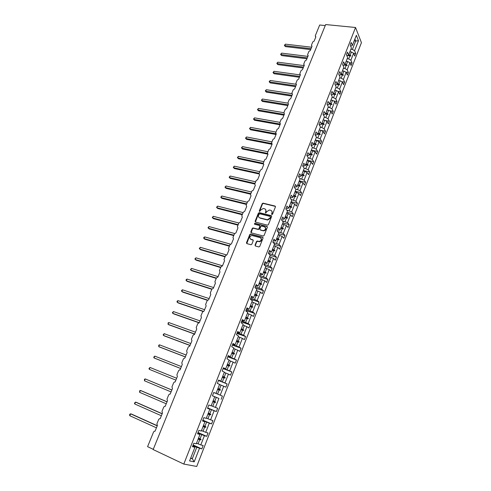 <?xml version="1.0" encoding="UTF-8"?>
<svg xmlns="http://www.w3.org/2000/svg" width="491" height="491" viewBox="0 0 491 491"><rect width="100%" height="100%" fill="white"/><g stroke="black" fill="none" stroke-linecap="round" stroke-linejoin="round"><path stroke-width="0.74" d="M271.879 214.555L272.536 214.193L275.433 206.895L275.04 206.048L263.029 203.145L262.194 203.679L259.291 210.897L259.635 211.498L260.586 210.185L263.225 208.472L264.551 208.773C265.784 209.221 266.196 210.123 265.791 211.48L265.416 212.419L265.772 213.026L266.723 211.707L269.369 209.988L270.719 210.289C271.959 210.737 272.376 211.646 271.977 213.014L271.603 213.959L271.879 214.555M255.038 245.107L255.424 245.997L258.8 246.93L259.751 246.408L263.041 238.11L262.654 237.233L250.545 234.004L249.778 234.538L246.476 242.744L246.85 243.622L251.067 244.757L251.822 244.217L253.233 240.688L252.853 239.804L250.852 239.264C249.115 237.718 249.465 236.459 251.895 235.477L260.205 237.656C261.973 239.185 261.642 240.455 259.211 241.468L257.216 241.026L256.455 241.566L255.038 245.107L255.332 245.96M355.539 27.496L325.65 24.55L153.161 449.56L183.8 464.075L196.731 466.45L361.437 42.662L355.539 27.496L183.8 464.075M267.442 225.173L268.387 224.651L271.627 216.482L271.235 215.629L259.309 212.646L258.376 213.162L255.13 221.232L255.51 222.092L267.442 225.173M267.356 227.253L264.084 235.484L263.311 236.03L251.202 232.814L250.821 231.942L252.227 228.456L253.006 227.916L258.125 229.229L258.91 228.689L259.837 226.369L259.451 225.504L254.442 224.203L254.731 223.227L266.963 226.388L267.356 227.253M213.738 392.524L222.411 396.034L213.757 392.475L212.437 395.832L214.727 396.746L211.161 405.848L208.841 404.989L207.509 408.383L209.841 409.212L206.245 418.393L203.882 417.62L202.537 421.039L204.913 421.794L201.285 431.049L198.88 430.362L197.523 433.811L199.941 434.48L196.277 443.821L193.828 443.213L192.466 446.693L194.927 447.276L192.711 446.061M193.141 444.963L201.832 448.909L203.151 445.521L200.794 444.938L204.397 435.707L197.855 432.964M196.523 443.195L200.794 444.938M325.245 25.557L319.684 25.004L315.265 35.843L315.86 36.843L314.099 41.164L312.767 41.956L311.441 45.209L312.037 46.222L310.263 50.573L308.925 51.365L307.587 54.642L308.182 55.673L306.396 60.055L305.058 60.847L303.708 64.149L304.303 65.193L302.499 69.612L301.155 70.403L299.798 73.724L300.394 74.785L298.577 79.235L297.227 80.027L295.858 83.378L296.447 84.446L294.618 88.932L293.268 89.724L291.893 93.1L292.476 94.186L290.635 98.709L289.279 99.495L287.892 102.895L288.475 104L286.621 108.554L285.259 109.346L283.859 112.77L284.442 113.894L282.57 118.478L281.208 119.27L279.802 122.725L280.379 123.855L278.495 128.482L277.127 129.268L275.709 132.748L276.286 133.902L274.383 138.56L273.014 139.352L271.584 142.856L272.155 144.023L270.24 148.718L268.865 149.503L267.423 153.039L268 154.223L266.067 158.955L264.692 159.741L263.237 163.307L263.808 164.503L261.863 169.272L260.482 170.058L259.015 173.648L259.579 174.864L257.622 179.675L256.234 180.461L254.755 184.076L255.32 185.31L253.344 190.158L251.957 190.938L250.465 194.589L251.03 195.835L249.035 200.721L247.642 201.506L246.144 205.183L246.703 206.447L244.696 211.369L243.297 212.155L241.787 215.856L242.339 217.139L240.32 222.104L238.914 222.889L237.392 226.621L237.945 227.922L235.907 232.93L234.502 233.71L232.961 237.472L233.513 238.792L231.457 243.837L230.046 244.616L228.499 248.409L229.045 249.747L226.971 254.835L225.559 255.615L223.994 259.438L224.54 260.795L222.448 265.926L221.036 266.699L219.459 270.559L219.999 271.928L217.894 277.102L216.47 277.875L214.886 281.766L215.42 283.16L213.297 288.37L211.873 289.144L210.271 293.066L210.805 294.477L208.663 299.737L207.233 300.504L205.619 304.463L206.152 305.893L203.992 311.19L202.556 311.963L200.929 315.952L201.457 317.401L199.278 322.747L197.842 323.514L196.204 327.534L196.725 329.007L194.528 334.396L193.086 335.163L191.435 339.213L191.956 340.705L189.741 346.143L188.292 346.91L186.623 350.997L187.145 352.507L184.911 357.988L183.462 358.749L181.774 362.874L182.29 364.408L180.037 369.932L179.411 369.913L178.583 370.699L176.889 374.854L177.398 376.407L175.127 381.98L174.471 381.961L173.667 382.741L171.954 386.939L172.464 388.51L170.168 394.132L169.493 394.12L168.708 394.893L166.983 399.122L167.486 400.717L165.172 406.388L164.467 406.376L163.706 407.143L161.962 411.409L162.466 413.029L160.134 418.749L159.403 418.737L158.661 419.504L156.905 423.807L157.402 425.452L155.052 431.215L154.297 431.208L153.573 431.97L147.582 446.65L153.253 449.333M198.033 432.51L206.723 436.352L208.031 432.988L205.717 432.325L209.289 423.174L202.765 420.468M201.463 430.595L205.717 432.325M202.887 420.161L211.566 423.899L212.867 420.566L210.596 419.823L214.131 410.752L207.632 408.076M206.361 418.099L210.596 419.823M207.693 407.917L216.371 411.556L217.66 408.248L215.432 407.426L218.937 398.434L214.727 396.746M211.21 405.713L215.432 407.426M218.569 380.23L220.864 381.077L218.636 380.065L217.323 383.391L219.569 384.385L216.034 393.408M218.452 380.519L227.124 383.925L224.982 382.949L228.425 374.111L224.258 372.417M218.52 380.359L224.982 382.949M223.344 368.066L225.651 368.851L223.466 367.759L222.171 371.061L224.369 372.135L220.864 381.077M223.135 368.606L231.801 371.92L229.69 370.871L233.115 362.106L228.959 360.425M223.252 368.311L229.69 370.871M228.076 356.012L230.402 356.73L228.254 355.564L226.971 358.835L229.131 359.983L225.651 368.851M227.769 356.797L236.435 360.013L234.367 358.89L237.754 350.2L233.618 348.524M227.941 356.362L234.367 358.89M232.771 344.062L235.109 344.713L233.004 343.473L231.727 346.714L233.851 347.941L230.402 356.73M232.372 345.081L241.032 348.211L239 347.008L242.364 338.391L238.239 336.728M232.593 344.516L239 347.008M237.429 332.204L239.78 332.8L237.712 331.48L236.447 334.696L238.528 335.997L235.109 344.713M236.932 333.469L245.586 336.501L243.597 335.23L246.93 326.687L242.824 325.03M237.208 332.775L243.597 335.23M242.045 320.451L244.408 320.985L242.382 319.592L241.13 322.783L243.168 324.158L239.78 332.8M241.455 321.949L250.103 324.889L248.151 323.551L251.46 315.075L247.372 313.424M241.781 321.126L248.151 323.551M246.623 308.796L248.998 309.269L247.01 307.808L245.77 310.969L247.771 312.411L244.408 320.985M245.942 310.521L254.59 313.375L252.675 311.969L255.952 303.561L251.883 301.922M246.316 309.569L252.675 311.969M251.159 297.239L253.552 297.65L251.601 296.122L250.367 299.258L252.331 300.768L248.998 309.269M250.398 299.191L259.033 301.953L257.155 300.48L260.408 292.145L256.351 290.512M250.815 298.117L257.155 300.48M255.664 285.78L258.063 286.13L256.155 284.535L254.933 287.64L256.854 289.224L253.552 297.65M255.608 288.199L263.44 290.629L261.599 289.082L264.821 280.815L260.782 279.195M255.283 286.75L261.599 289.082M260.126 274.414L262.544 274.708L260.666 273.039L259.457 276.126L261.341 277.771L258.063 286.13M260.776 277.28L267.816 279.391L266.005 277.783L269.203 269.584L265.183 267.969M259.708 275.482L266.005 277.783M264.557 263.139L266.981 263.379L265.14 261.642L263.943 264.704L265.791 266.417L262.544 274.708M265.76 266.392L272.155 268.246L270.381 266.576L273.555 258.444L269.547 256.836M264.097 264.305L270.381 266.576M268.945 251.957L271.388 252.141L269.584 250.342L268.387 253.374L270.203 255.154L266.981 263.379M270.105 255.412L276.458 257.198L274.715 255.461L277.863 247.396L273.874 245.795M268.448 253.221L274.715 255.461M273.303 240.866L275.752 240.995L273.984 239.135L272.8 242.143L274.579 243.984L271.388 252.141M274.377 244.506L280.723 246.23L279.017 244.432L282.141 236.435L278.164 234.839M272.922 242.266L279.017 244.432M277.624 229.868L278.974 230.224L280.085 229.941L278.348 228.014L277.176 231.003L278.919 232.912L275.752 240.995M278.612 233.691L284.958 235.355L283.282 233.495L286.382 225.559L282.423 223.976M277.593 231.457L283.282 233.495M281.908 218.961L283.258 219.299L284.381 218.98L282.681 216.991L281.515 219.95L283.227 221.92L280.085 229.941M282.822 222.957L289.156 224.565L287.517 222.65L290.586 214.776L286.646 213.198M282.178 220.717L287.517 222.65M286.155 208.135L287.505 208.46L288.64 208.104L286.977 206.054L285.823 208.988L287.499 211.026L284.381 218.98M286.99 212.315L293.323 213.861L291.715 211.885L294.76 204.078L290.832 202.507M286.689 210.044L291.715 211.885M290.371 197.4L291.722 197.713L292.869 197.314L291.237 195.209L290.089 198.119L291.734 200.211L288.64 208.104M291.126 201.752L297.454 203.243L295.883 201.212L298.902 193.46L294.993 191.895M291.132 199.444L295.883 201.212M294.557 186.752L295.901 187.053L297.061 186.617L295.459 184.45L294.324 187.341L295.932 189.489L292.869 197.314M295.232 191.275L301.554 192.711L300.013 190.618L303.008 182.934L299.111 181.375M295.508 188.925L300.013 190.618M298.706 176.189L300.05 176.478L301.216 176.005L299.651 173.777L298.528 176.643L300.099 178.853L297.061 186.617M299.307 180.878L305.623 182.259L304.113 180.111L307.09 172.482L303.205 170.936M299.829 178.472L304.113 180.111M302.824 165.706L304.168 165.983L305.347 165.473L303.812 163.19L302.695 166.032L304.236 168.296L301.216 176.005M303.352 170.561L309.661 171.887L308.176 169.683L311.128 162.122L307.262 160.575M304.095 168.094L308.176 169.683M306.906 155.309L308.25 155.573L309.434 155.027L307.937 152.689L306.826 155.506L308.336 157.832L305.347 165.473M307.36 160.324L313.663 161.6L312.215 159.342L315.142 151.836L311.288 150.301M308.317 157.795L312.215 159.342M310.956 144.992L312.301 145.25L313.497 144.661L312.024 142.273L310.926 145.066L312.405 147.447L309.434 155.027M311.337 150.172L317.64 151.388L316.216 149.08L319.125 141.635L315.283 140.101L321.58 141.261L320.187 138.898L323.072 131.508L320.783 130.256L319.248 129.986M312.368 147.546L316.216 149.08M315.032 134.767L316.321 135L317.524 134.381L316.087 131.938L314.995 134.712L316.443 137.142L313.497 144.661M316.357 137.37L320.187 138.898M319.144 124.634L320.304 124.837L321.525 124.18L320.114 121.682L319.033 124.432L320.451 126.917L317.524 134.381M321.089 130.428L325.496 131.207L324.134 128.795L326.994 121.461L324.717 120.209L323.182 119.945M320.31 127.273L321.844 127.543L324.134 128.795M323.219 114.575L324.263 114.747L325.49 114.059L324.109 111.506L323.035 114.237L324.422 116.778L321.525 124.18M325.337 120.547L329.375 121.234L328.043 118.773L330.879 111.494L328.62 110.236L327.086 109.984M324.238 117.257L325.772 117.515L328.043 118.773M327.252 104.589L328.184 104.736L329.424 104.018L328.074 101.416L327.006 104.123L328.369 106.713L325.49 114.059M329.516 110.733L333.229 111.334L331.922 108.824L334.739 101.6L332.493 100.336L330.959 100.103M328.129 107.314L329.664 107.56L331.922 108.824M331.247 94.683L332.082 94.806L333.328 94.051L332.008 91.4L330.952 94.088L332.278 96.727L329.424 104.018M333.647 100.986L337.053 101.514L335.776 98.949L338.569 91.786L336.335 90.516L334.801 90.289M331.996 97.451L333.53 97.684L335.776 98.949M335.206 84.845L335.948 84.955L337.2 84.164L335.905 81.463L334.862 84.133L336.163 86.815L333.328 94.051L335.856 94.425L335.083 93.707L336.335 90.516M337.728 91.308L340.846 91.762L339.594 89.153L342.368 82.046L340.146 80.769L338.618 80.555M335.832 87.662L337.36 87.883L339.594 89.153M339.128 75.086L339.784 75.172L341.049 74.35L339.778 71.6L338.741 74.251L340.017 76.989L337.2 84.164M341.761 81.69L344.614 82.089L343.387 79.432L346.143 72.373L343.927 71.097L342.405 70.894M339.637 77.946L341.165 78.155L343.387 79.432M343.019 65.395L344.86 64.616L343.626 61.817L342.589 64.444L343.835 67.23L341.049 74.35M345.744 72.146L348.352 72.49L347.149 69.783L349.887 62.78L347.683 61.498L346.161 61.307M343.418 68.304L344.94 68.501L347.149 69.783M346.873 55.778L348.647 54.955L347.438 52.107L346.413 54.716L347.634 57.545L344.86 64.616M349.684 62.664L352.059 62.958L350.887 60.209L353.6 53.261L354.754 56.042L355.742 53.501L354.594 50.708L358.485 40.735L355.699 41.005L354.901 38.998M347.168 58.736L348.69 58.926L350.887 60.209M350.691 46.234L352.403 45.362L351.218 42.478L350.206 45.062L351.396 47.94L348.647 54.955M353.581 53.249L355.742 53.501M350.887 49.241L352.409 49.419L354.594 50.708M190.741 457.956L192.306 458.686L196.75 447.319L192.908 445.57M196.75 447.319L201.832 448.909M206.723 436.352L204.397 435.707M199.941 434.48L197.713 433.332M211.566 423.899L209.289 423.174M204.913 421.794L202.666 420.719M216.371 411.556L214.131 410.752M209.841 409.212L207.576 408.211M212.462 395.777L218.937 398.434M217.961 388.491L219.52 389.111L221.079 385.14L219.514 384.521M221.079 385.14L225.86 387.178L227.124 383.925M231.801 371.92L230.543 375.142L228.425 374.111M236.435 360.013L235.189 363.211L233.115 362.106M241.032 348.211L239.798 351.378L237.754 350.2M245.586 336.501L244.365 339.643L242.364 338.391M250.103 324.889L248.894 328.006L246.93 326.687M254.59 313.375L253.387 316.462L251.46 315.075M259.033 301.953L257.843 305.021L255.952 303.561M263.44 290.629L262.262 293.667L260.408 292.145M267.816 279.391L266.644 282.405L264.821 280.815M272.155 268.246L270.989 271.241L269.203 269.584M276.458 257.198L275.298 260.162L273.555 258.444M280.723 246.23L279.575 249.176L277.863 247.396M284.958 235.355L283.823 238.276L282.141 236.435M289.156 224.565L288.027 227.462L286.382 225.559M293.323 213.861L292.206 216.734L290.586 214.776M297.454 203.243L296.343 206.097L294.76 204.078M301.554 192.711L300.455 195.535L298.902 193.46M305.623 182.259L304.53 185.064L303.008 182.934M309.661 171.887L308.575 174.673L307.09 172.482M313.663 161.6L312.589 164.362L311.128 162.122M317.64 151.388L316.572 154.131L315.142 151.836M321.58 141.261L320.525 143.98L319.125 141.635M325.496 131.207L324.441 133.908L323.072 131.508M329.375 121.234L328.332 123.91L326.994 121.461M333.229 111.334L332.192 113.992L330.879 111.494M337.053 101.514L336.028 104.147L334.739 101.6M340.846 91.762L339.827 94.382L338.569 91.786M344.614 82.089L343.602 84.685L342.368 82.046M348.352 72.49L347.346 75.068L346.143 72.373M352.059 62.958L351.065 65.518L349.887 62.78M190.594 458.336L192.306 458.686L194.203 461.841L199.463 448.351M194.203 461.841L189.575 460.939L194.927 447.276M352.403 45.362L356.349 35.303L358.485 40.735M220.226 395.132L223.706 386.221M222.411 396.034L221.14 399.312M198.53 438.082L200.095 438.782L201.703 434.67M198.088 443.901L199.702 439.776L200.862 439.881L201.015 439.476L200.095 438.782M198.137 439.077L199.702 439.776M203.452 425.519L205.011 426.2L206.607 422.125M203.029 431.282L204.63 427.188L205.778 427.299L205.932 426.9L205.011 426.2M203.065 426.507L204.63 427.188M208.325 413.072L209.89 413.735L211.474 409.69M207.92 418.768L209.51 414.711L210.651 414.827L210.805 414.429L209.89 413.735M207.945 414.048L209.51 414.711M213.168 400.73L214.727 401.368L216.298 397.36M212.775 406.358L214.346 402.338L215.481 402.46L215.635 402.068L214.727 401.368M212.787 401.693L214.346 402.338M217.587 394.064L219.146 390.075L220.269 390.204L220.422 389.811L219.52 389.111M217.587 389.449L219.146 390.075M222.718 376.352L224.277 376.959L225.817 373.019M222.355 381.869L223.902 377.917L225.019 378.052L225.173 377.659L224.277 376.959M222.343 377.303L223.902 377.917M227.431 364.322L228.99 364.911L230.518 361.008M227.088 369.778L228.622 365.856L229.733 365.998L229.88 365.611L228.99 364.911M227.057 365.267L228.622 365.856M232.102 352.391L233.661 352.961L235.177 349.089M231.777 357.786L233.299 353.901L234.403 354.048L234.551 353.667L233.661 352.961M231.74 353.33L233.299 353.901M236.742 340.564L238.301 341.116L239.798 337.274M236.429 345.897L237.932 342.049L239.031 342.196L239.178 341.822L238.301 341.116M236.374 341.49L237.932 342.049M241.333 328.829L242.892 329.369L244.383 325.558M241.038 334.113L242.536 330.29L243.622 330.449L243.769 330.075L242.892 329.369M240.977 329.749L242.536 330.29M245.893 317.198L247.452 317.72L248.931 313.939M245.61 322.421L247.096 318.634L248.176 318.794L248.323 318.426L247.452 317.72M245.537 318.113L247.096 318.634M250.416 305.66L251.969 306.169L253.436 302.419M250.146 310.834L251.619 307.071L252.693 307.243L252.834 306.875L251.969 306.169M250.06 306.568L251.619 307.071M254.897 294.219L256.455 294.71L257.904 290.991M254.645 299.332L256.099 295.607L257.167 295.785L257.315 295.416L256.455 294.71M254.547 295.116L256.099 295.607M259.346 282.871L260.899 283.344L262.341 279.661M259.101 287.935L260.549 284.234L261.611 284.418L261.752 284.056L260.899 283.344M258.996 283.761L260.549 284.234M263.753 271.615L265.306 272.075L266.736 268.424M263.526 276.623L264.962 272.959L266.018 273.143L266.159 272.787L265.306 272.075M263.409 272.499L264.962 272.959M268.129 260.457L269.682 260.899L271.1 257.272M267.914 265.41L269.338 261.777L270.388 261.967L270.523 261.605L269.682 260.899M267.785 261.329L269.338 261.777M272.468 249.385L274.015 249.809L275.42 246.218M272.266 254.289L273.677 250.68L274.721 250.876L274.856 250.52L274.015 249.809M272.124 250.25L273.677 250.68M276.771 238.399L278.317 238.816L279.717 235.25M276.58 243.254L277.98 239.676L279.017 239.878L279.152 239.522L278.317 238.816M276.433 239.264L277.98 239.676M281.036 227.505L282.583 227.904L283.97 224.369M280.864 232.311L282.251 228.763L283.282 228.966L282.583 227.904M280.705 228.358L282.251 228.763M285.271 216.703L286.818 217.083L288.192 213.573M285.111 221.453L286.486 217.93L287.511 218.145L286.818 217.083M284.94 217.55L286.486 217.93M289.469 205.981L291.016 206.349L292.378 202.869M289.322 210.682L290.69 207.19L291.703 207.405L291.838 207.061L291.016 206.349M289.144 206.821L290.69 207.19M293.636 195.344L295.183 195.7L296.533 192.251M293.501 200.003L294.858 196.535L295.87 196.756L295.183 195.7M293.311 196.179L294.858 196.535M297.773 184.794L299.314 185.138L300.658 181.713M297.65 189.403L298.994 185.966L299.995 186.187L300.13 185.85L299.314 185.138M299.995 186.187L298.994 185.966M301.873 174.33L303.413 174.655L304.745 171.261M301.762 178.89L303.094 175.477L304.095 175.704L303.413 174.655M301.554 175.152L303.094 175.477M305.942 163.945L307.483 164.258L308.802 160.888M305.844 168.456L307.163 165.074L308.158 165.307L307.483 164.258M305.623 164.761L307.163 165.074M309.981 153.64L311.521 153.941L312.828 150.596M309.889 158.108L311.202 154.751L312.19 154.99L311.521 153.941M309.661 154.45L311.202 154.751M313.982 143.421L315.523 143.71L316.824 140.389M313.909 147.84L315.21 144.514L316.192 144.753L315.523 143.71M313.669 144.219L315.21 144.514M317.959 133.276L319.494 133.552L320.783 130.256M317.892 137.652L319.187 134.35L320.157 134.595L320.285 134.27L319.494 133.552M317.646 134.074L319.187 134.35M321.906 123.21L323.44 123.474L324.717 120.209M321.844 127.543L323.127 124.266L324.097 124.511L324.226 124.192L323.44 123.474M321.593 124.002L323.127 124.266M325.815 113.225L327.35 113.476L328.62 110.236M325.772 117.515L327.043 114.262L328.006 114.513L327.35 113.476M325.508 114.01L327.043 114.262M329.7 103.313L331.229 103.552L332.493 100.336M329.664 107.56L330.928 104.331L331.885 104.589L331.229 103.552M329.314 104.08L330.928 104.331M333.555 93.48L335.083 93.707M333.53 97.684L334.782 94.481L335.856 94.425M333.045 94.223L334.782 94.481M337.378 83.722L338.907 83.936L340.146 80.769M337.36 87.883L338.606 84.704L339.551 84.968L339.674 84.655L338.907 83.936M336.758 84.44L338.606 84.704M341.171 74.037L342.7 74.239L343.927 71.097M341.165 78.155L342.399 75L343.344 75.27L342.7 74.239M340.453 74.736L342.399 75M344.94 64.425L346.462 64.616L347.683 61.498M344.94 68.501L346.167 65.371L347.106 65.641L346.462 64.616M344.123 65.113L346.167 65.371M348.678 54.888L350.2 55.066L351.409 51.966L349.887 51.788M348.69 58.926L349.905 55.814L350.838 56.091L350.2 55.066M347.769 55.563L349.905 55.814M351.409 51.966L353.6 53.261M352.409 49.419L355.699 41.005L354.177 40.839M347.959 55.428L350.955 55.784M344.332 64.972L347.223 65.334M340.686 74.583L343.461 74.957M337.022 84.28L339.674 84.655M329.479 103.877L332.008 104.27M325.601 113.777L328.129 114.194M321.691 123.757L324.226 124.192M317.751 133.81L320.285 134.27M313.78 143.943L316.321 144.422M309.778 154.162L312.319 154.659M305.746 164.454L308.287 164.976M301.677 174.827L304.224 175.373M297.583 185.285L300.13 185.85M293.452 195.829L295.999 196.418M293.317 196.167L295.87 196.756M289.285 206.453L291.838 207.061M289.156 206.791L291.703 207.405M285.093 217.163L287.646 217.795M284.958 217.507L287.511 218.145M280.858 227.959L283.417 228.616M280.723 228.303L283.282 228.966M276.599 238.841L279.152 239.522M276.458 239.191L279.017 239.878M272.296 249.815L274.856 250.52M272.161 250.165L274.721 250.876M267.963 260.874L270.523 261.605M267.822 261.23L270.388 261.967M263.593 272.026L266.159 272.787M263.452 272.388L266.018 273.143M259.187 283.27L261.752 284.056M259.045 283.632L261.611 284.418M254.743 294.606L257.315 295.416M254.602 294.974L257.167 295.785M250.269 306.04L252.834 306.875M250.122 306.409L252.693 307.243M245.752 317.56L248.323 318.426M245.604 317.935L248.176 318.794M241.198 329.185L243.769 330.075M241.05 329.559L243.622 330.449M236.607 340.901L239.178 341.822M236.459 341.282L239.031 342.196M231.973 352.722L234.551 353.667M231.826 353.103L234.403 354.048M227.302 364.641L229.88 365.611M227.155 365.022L229.733 365.998M222.595 376.658L225.173 377.659M222.441 377.045L225.019 378.052M217.844 388.78L220.422 389.811M217.691 389.173L220.269 390.204M213.057 401.006L215.635 402.068M212.904 401.399L215.481 402.46M208.227 413.336L210.805 414.429M208.067 413.735L210.651 414.827M203.348 425.777L205.932 426.9M203.194 426.176L205.778 427.299M198.438 438.322L201.015 439.476M198.278 438.727L200.862 439.881M271.842 214.549L272.241 213.315L271.811 211.032M265.631 209.497L266.061 211.781L265.656 213.008M275.451 206.416L263.299 203.452L262.464 203.986L259.536 211.48M271.64 215.979L259.469 212.922L258.653 213.462L255.4 222.049M270.394 217.01L270.118 216.408L259.647 213.781L258.597 215.132C258.192 216.494 258.597 217.396 259.825 217.857L267.405 219.741L269.995 218.01L270.394 217.01L270.658 217.304L270.418 216.715M259.064 217.47L259.825 217.857M270.658 217.304L270.259 218.305L267.675 220.036L260.095 218.151M259.843 225.835L260.113 226.658L259.187 228.978L258.407 229.512L253.442 228.223L252.509 228.745L251.104 232.777M267.356 226.725L255.111 223.528L254.43 224.197M263.004 230.531L263.434 230.592C265.907 229.616 266.263 228.358 264.483 226.817L261.562 226.069L260.77 226.609L259.837 228.935L260.224 229.8L263.704 230.874C265.827 230.279 266.38 229.125 265.373 227.413M263.28 230.819L260.5 230.089M261.059 238.221C262.12 239.909 261.593 241.087 259.487 241.744L257.493 241.302L256.732 241.842L255.32 245.383M250.318 239.007L250.852 239.264M253.227 240.117L251.14 239.54M263.041 237.552L250.833 234.281L250.06 234.821L246.777 243.591M284.369 45.368L285.351 46.59L284.369 45.368L285.4 44.153L284.798 45.589L311.036 48.677M285.351 46.59L310.662 49.591M285.4 44.153L311.632 47.21M280.606 54.348L281.595 55.569L280.606 54.348L281.644 53.132L281.036 54.581L307.292 57.864M281.595 55.569L306.93 58.754M281.644 53.132L307.894 56.385M276.814 63.388L277.814 64.609L276.814 63.388L277.851 62.179L277.243 63.64L303.518 67.114M277.814 64.609L303.162 67.985M277.851 62.179L304.125 65.628M273.002 72.496L274.003 73.718L273.002 72.496L274.039 71.293L273.426 72.76L299.719 76.436M274.003 73.718L299.375 77.277M274.039 71.293L300.24 74.927M269.154 81.672L270.167 82.893L269.154 81.672L270.197 80.475L269.577 81.948L295.889 85.821M270.167 82.893L295.551 86.643M270.197 80.475L296.005 84.243M265.287 90.915L266.3 92.13L265.287 90.915L266.325 89.718L265.699 91.203L292.035 95.285M266.3 92.13L291.709 96.083M266.325 89.718L291.838 93.634M261.384 100.225L262.409 101.434L261.384 100.225L262.427 99.029L261.795 100.526L288.149 104.81M262.409 101.434L287.83 105.583M262.427 99.029L287.83 103.128M257.456 109.597L258.487 110.813L257.456 109.597L258.499 108.407L257.867 109.916L284.234 114.409M258.487 110.813L283.927 115.164M258.499 108.407L283.89 112.703M253.497 119.043L254.534 120.252L253.497 119.043L254.541 117.858L253.902 119.381L280.287 124.082M254.534 120.252L279.993 124.806M254.541 117.858L279.95 122.357M249.514 128.562L250.557 129.765L249.514 128.562L250.557 127.378L249.913 128.906L275.948 133.761M250.557 129.765L276.028 134.528M250.557 127.378L275.979 132.079M245.5 138.149L246.55 139.352L245.5 138.149L246.537 136.964L245.893 138.511L271.541 143.495M246.55 139.352L272.039 144.323M246.537 136.964L271.983 141.881M241.455 147.803L242.511 149.006L241.455 147.803L242.493 146.625L241.842 148.184L267.35 153.352M242.511 149.006L267.761 154.137M242.493 146.625L267.951 151.756M237.374 157.531L238.442 158.728L237.374 157.531L238.417 156.359L237.761 157.924L263.237 163.3M238.442 158.728L263.194 163.969M238.417 156.359L263.888 161.699M233.268 167.333L234.342 168.53L233.268 167.333L234.311 166.167L233.655 167.744L259.138 173.341M234.342 168.53L258.935 173.943M234.311 166.167L259.8 171.727M254.78 184.021L230.211 178.399L229.131 177.208L230.175 176.042L229.512 177.632L255.013 183.45M230.175 176.042L255.676 181.823M250.631 194.184L226.05 188.348L224.964 187.157L226.007 185.997L225.338 187.599L250.852 193.644M226.007 185.997L251.521 192.006M246.451 204.428L221.858 198.37L220.766 197.179L221.809 196.026L221.134 197.64L246.66 203.912M221.809 196.026L247.335 202.261M242.241 214.745L217.636 208.466L216.537 207.282L217.581 206.128L216.899 207.754L242.437 214.26M217.581 206.128L243.119 212.597M237.994 225.148L213.376 218.642L212.272 217.458L213.315 216.31L212.628 217.949L238.178 224.694M213.315 216.31L238.865 223.012M233.716 235.631L209.086 228.892L207.975 227.714L209.019 226.572L208.325 228.223L233.888 235.201M209.019 226.572L234.594 233.52M229.401 246.194L204.765 239.227L203.648 238.049L203.925 237.386L204.692 236.907L203.992 238.571L229.567 245.801M204.692 236.907L230.389 244.131M225.056 256.842L200.414 249.637L199.285 248.458L200.328 247.329L199.628 249.005L225.203 256.474M200.328 247.329L226.302 254.872M220.68 267.57L196.019 260.126L194.884 258.953L195.934 257.824L195.222 259.518L220.815 267.239M195.934 257.824L222.503 265.803M216.261 278.391L191.6 270.701L190.459 269.528L191.502 268.405L190.79 270.111L216.384 278.084M191.502 268.405L218.078 276.642M211.811 289.291L187.145 281.355L185.991 280.189L186.279 279.502L187.034 279.072L186.316 280.784L211.928 289.021M187.034 279.072L213.622 287.573M207.349 300.283L182.652 292.09L181.492 290.93L181.78 290.242L182.535 289.819L181.811 291.55L207.515 300.069M182.535 289.819L209.129 298.589M202.967 311.411L178.123 302.916L176.956 301.756L177.245 301.063L178 300.645L177.269 302.395L203.206 311.257M178 300.645L204.6 309.698M198.781 322.71L173.562 313.823L172.384 312.669L173.427 311.564L172.697 313.326L199.303 322.697M173.427 311.564L200.033 320.893M194.632 334.138L168.959 324.815L168.082 324.342L168.075 322.955L168.824 322.569L168.082 324.342L194.694 333.997M168.824 322.569L195.43 332.18M190.005 345.492L164.325 335.899L163.135 334.752L164.178 333.659L163.429 335.445L190.048 345.388M164.178 333.659L190.79 343.559M185.334 356.945L159.655 347.063L158.746 346.64L158.753 345.204L159.495 344.842L158.746 346.64L185.365 356.877M159.495 344.842L186.114 355.03M180.627 368.489L154.941 358.326L154.021 357.921L153.732 357.184L154.782 356.11L154.021 357.921L180.639 368.459M154.782 356.11L181.4 366.593M149.258 369.3L148.976 368.538L150.025 367.471L149.258 369.3L175.882 380.132M150.025 367.471L176.643 378.254M171.862 389.977L145.226 378.917L144.452 380.764L171.077 391.904M144.452 380.764L144.489 379.248L145.226 378.917L171.85 390.014M167.044 401.791L141.359 390.793L140.395 390.462L139.616 392.321L166.24 403.774M139.616 392.321L139.659 390.781L140.395 390.462L167.02 401.865M162.19 413.71L136.498 402.411L135.522 402.104L134.737 403.976L161.361 415.742M134.737 403.976L134.479 403.154L135.522 402.104L162.14 413.821M157.286 425.722L131.6 414.116L130.606 413.839L129.814 415.73L156.439 427.814M129.814 415.73L129.563 414.883L129.882 414.128L130.606 413.839L157.23 425.875M262.464 203.986L262.194 203.679M263.391 203.47L263.121 203.164M275.298 206.355L275.04 206.048M315.719 37.193L315.492 36.721M311.908 46.541L311.693 46.111M308.066 55.962L307.863 55.569M304.193 65.456L304.003 65.1M300.296 75.019L300.118 74.7M263.299 203.452L263.029 203.145"/></g></svg>
